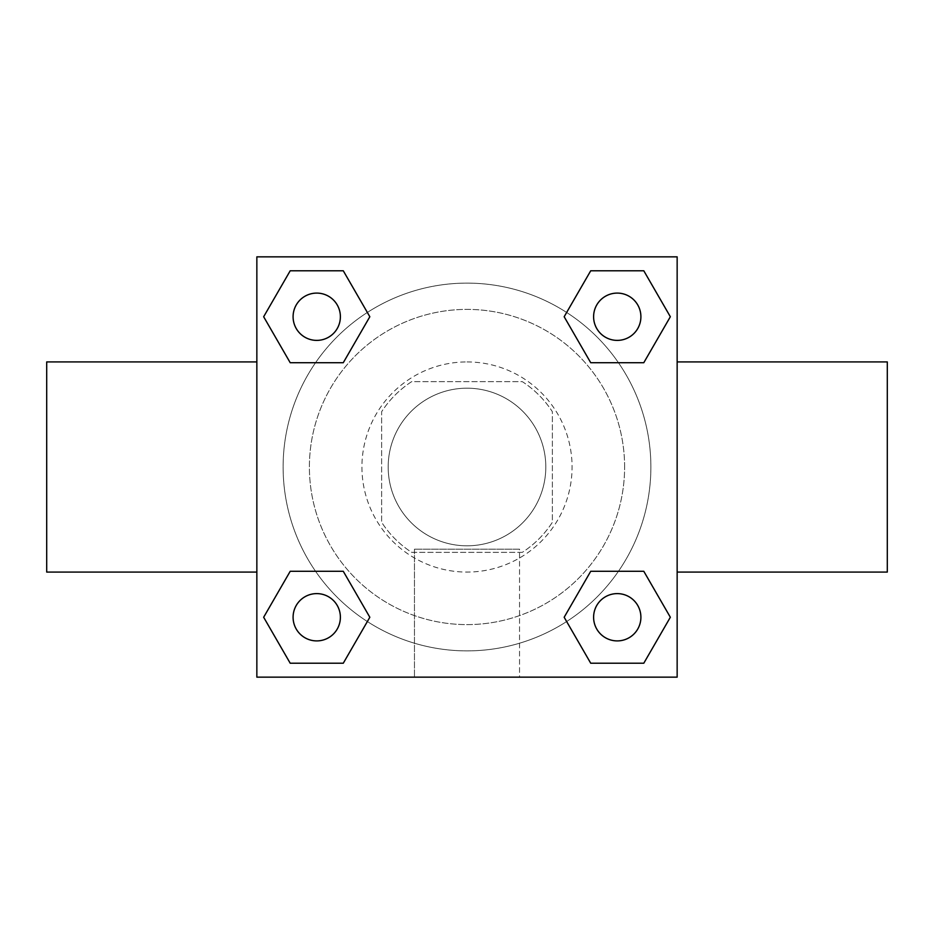 <?xml version="1.0" encoding="UTF-8"?>
<svg xmlns="http://www.w3.org/2000/svg" width="934" height="934" viewBox="0 0 934 934"><rect width="100%" height="100%" fill="white"/><g stroke="black" fill="none" stroke-linecap="round" stroke-linejoin="round"><path stroke-width="0.7" stroke-dasharray="4.67 3.5" d="M545.806 467A78.806 78.806 0 0 0 427.597 398.748A78.806 78.806 0 0 0 427.597 535.252A78.806 78.806 0 0 0 545.806 467A78.806 78.806 0 0 0 427.597 398.748A78.806 78.806 0 0 0 427.597 535.252A78.806 78.806 0 0 0 545.806 467M522.293 552.368L411.707 552.368A101.713 101.713 0 0 1 381.632 522.293L381.632 411.707A101.713 101.713 0 0 1 411.707 381.632L522.293 381.632A101.713 101.713 0 0 1 552.368 411.707L552.368 522.293A101.713 101.713 0 0 1 522.293 552.368L411.707 552.368A101.713 101.713 0 0 1 381.632 522.293L381.632 411.707A101.713 101.713 0 0 1 411.707 381.632L522.293 381.632A101.713 101.713 0 0 1 552.368 411.707L552.368 522.293A101.713 101.713 0 0 1 522.293 552.368M467 361.925A105.075 105.075 0 0 1 557.995 519.538A105.075 105.075 0 0 1 376.005 519.538A105.075 105.075 0 0 1 467 361.925A105.075 105.075 0 0 0 361.925 467A105.075 105.075 0 0 0 467 572.075A105.075 105.075 0 0 0 572.075 467A105.075 105.075 0 0 0 467 361.925M624.612 467A157.613 157.613 0 0 0 388.194 330.508A157.613 157.613 0 0 0 388.194 603.492A157.613 157.613 0 0 0 624.612 467A157.613 157.613 0 0 0 388.194 330.508A157.613 157.613 0 0 0 388.194 603.492A157.613 157.613 0 0 0 624.612 467M315.552 362.707L290.205 362.707L315.552 362.707L290.205 362.707L263.657 316.743L290.205 270.778L343.28 270.778L369.829 316.743L343.28 362.707M343.28 571.293L369.829 617.257L343.28 571.293L369.829 617.257L343.28 571.293L369.829 617.257L343.28 663.222L290.205 663.222L263.657 617.257L290.205 571.293L315.552 571.293M256.85 677.15L256.85 256.85L677.15 256.85L677.15 677.15L256.85 677.15L256.85 256.85L677.15 256.85L677.15 677.15L256.85 677.15L256.85 256.85L677.15 256.85L677.15 677.15L256.85 677.15M590.72 362.707L564.171 316.743L590.72 362.707L564.171 316.743L590.72 362.707L564.171 316.743L590.72 270.778L643.795 270.778L670.343 316.743L643.795 362.707L618.448 362.707M618.448 571.293L643.795 571.293L618.448 571.293L643.795 571.293L670.343 617.257L643.795 663.222L590.72 663.222L564.171 617.257L590.72 571.293M489.988 256.85L444.012 256.873L489.988 256.85M650.881 467A183.881 183.881 0 0 0 375.059 307.753A183.881 183.881 0 0 0 375.059 626.247A183.881 183.881 0 0 0 650.881 467A183.881 183.881 0 0 0 375.059 307.753A183.881 183.881 0 0 0 375.059 626.247A183.881 183.881 0 0 0 650.881 467M340.385 617.257A23.642 23.642 0 0 0 304.916 596.779A23.642 23.642 0 0 0 304.916 637.735A23.642 23.642 0 0 0 340.385 617.257A23.642 23.642 0 0 0 304.916 596.779A23.642 23.642 0 0 0 304.916 637.735A23.642 23.642 0 0 0 340.385 617.257A23.642 23.642 0 0 0 304.916 596.779A23.642 23.642 0 0 0 304.916 637.735A23.642 23.642 0 0 0 340.385 617.257A23.642 23.642 0 0 0 304.916 596.779A23.642 23.642 0 0 0 304.916 637.735A23.642 23.642 0 0 0 340.385 617.257A23.642 23.642 0 0 0 304.916 596.779A23.642 23.642 0 0 0 304.916 637.735A23.642 23.642 0 0 0 340.385 617.257M340.385 316.743A23.642 23.642 0 0 0 304.916 296.265A23.642 23.642 0 0 0 304.916 337.221A23.642 23.642 0 0 0 340.385 316.743A23.642 23.642 0 0 0 304.916 296.265A23.642 23.642 0 0 0 304.916 337.221A23.642 23.642 0 0 0 340.385 316.743A23.642 23.642 0 0 0 304.916 296.265A23.642 23.642 0 0 0 304.916 337.221A23.642 23.642 0 0 0 340.385 316.743A23.642 23.642 0 0 0 304.916 296.265A23.642 23.642 0 0 0 304.916 337.221A23.642 23.642 0 0 0 340.385 316.743A23.642 23.642 0 0 0 304.916 296.265A23.642 23.642 0 0 0 304.916 337.221A23.642 23.642 0 0 0 340.385 316.743M640.899 316.743A23.642 23.642 0 0 0 605.442 296.265A23.642 23.642 0 0 0 605.442 337.221A23.642 23.642 0 0 0 640.899 316.743A23.642 23.642 0 0 0 605.43 296.265A23.642 23.642 0 0 0 605.43 337.221A23.642 23.642 0 0 0 640.899 316.743A23.642 23.642 0 0 0 605.43 296.265A23.642 23.642 0 0 0 605.43 337.221A23.642 23.642 0 0 0 640.899 316.743A23.642 23.642 0 0 0 605.442 296.265A23.642 23.642 0 0 0 605.442 337.221A23.642 23.642 0 0 0 640.899 316.743A23.642 23.642 0 0 0 605.442 296.265A23.642 23.642 0 0 0 605.442 337.221A23.642 23.642 0 0 0 640.899 316.743M593.615 617.257A23.642 23.642 0 0 1 629.084 596.779A23.642 23.642 0 0 1 629.084 637.735A23.642 23.642 0 0 1 593.615 617.257A23.642 23.642 0 0 1 629.072 596.779A23.642 23.642 0 0 1 629.072 637.735A23.642 23.642 0 0 1 593.615 617.257M519.538 677.15L414.462 677.15L519.538 677.15L414.462 677.15L519.538 677.15L519.538 549.169L414.462 549.169L519.538 549.169L414.462 549.169L519.538 549.169L519.538 677.15M256.85 467L256.85 361.925L256.873 467M677.15 467L677.15 361.925L677.127 467M887.3 361.925L887.3 572.075M46.7 572.075L46.7 361.925M290.205 663.222L263.657 617.257L290.205 571.293L263.657 617.257L290.205 571.293L263.657 617.257L290.205 663.222L263.657 617.257L290.205 663.222L343.28 663.222L290.205 663.222M369.829 617.257L343.28 663.222L369.829 617.257M564.171 316.743L590.72 270.778L643.795 270.778L670.343 316.743L643.795 362.707L670.343 316.743L643.795 362.707L670.343 316.743L643.795 270.778L670.343 316.743L643.795 270.778L590.72 270.778L564.171 316.743M290.205 362.707L263.657 316.743L290.205 270.778L343.28 270.778L369.829 316.743L343.28 270.778L369.829 316.743L343.28 270.778L290.205 270.778L263.657 316.743L290.205 270.778L263.657 316.743L290.205 362.707M590.72 663.222L564.171 617.257L590.72 663.222L564.171 617.257L590.72 663.222L643.795 663.222L590.72 663.222M643.795 571.293L670.343 617.257L643.795 663.222L670.343 617.257L643.795 663.222L670.343 617.257L643.795 571.293M640.899 617.257A23.642 23.642 0 0 0 605.43 596.779A23.642 23.642 0 0 0 605.43 637.735A23.642 23.642 0 0 0 640.899 617.257A23.642 23.642 0 0 0 605.442 596.779A23.642 23.642 0 0 0 605.442 637.735A23.642 23.642 0 0 0 640.899 617.257A23.642 23.642 0 0 0 605.442 596.779A23.642 23.642 0 0 0 605.442 637.735A23.642 23.642 0 0 0 640.899 617.257M414.462 549.169L414.462 677.15L414.462 549.169"/><path stroke-width="1.4" d="M343.28 362.707L290.205 362.707L263.657 316.743L290.205 270.778L343.28 270.778L369.829 316.743L343.28 362.707L315.552 362.707M315.552 571.293L343.28 571.293L369.829 617.257L343.28 663.222L290.205 663.222L263.657 617.257L290.205 571.293L343.28 571.293M618.448 362.707L590.72 362.707L564.171 316.743L590.72 270.778L643.795 270.778L670.343 316.743L643.795 362.707L590.72 362.707M590.72 571.293L643.795 571.293L670.343 617.257L643.795 663.222L590.72 663.222L564.171 617.257L590.72 571.293L618.448 571.293M677.15 572.075L887.3 572.075L887.3 361.925L677.15 361.925M256.85 361.925L46.7 361.925L46.7 572.075L256.85 572.075M256.85 256.85L677.15 256.85L677.15 677.15L256.85 677.15L256.85 256.85M643.795 663.222L590.72 663.222L643.795 663.222M640.899 617.257A23.642 23.642 0 0 0 605.43 596.779A23.642 23.642 0 0 0 605.43 637.735A23.642 23.642 0 0 0 640.899 617.257M343.28 663.222L290.205 663.222L343.28 663.222M340.385 617.257A23.642 23.642 0 0 0 304.916 596.779A23.642 23.642 0 0 0 304.916 637.735A23.642 23.642 0 0 0 340.385 617.257M590.72 270.778L643.795 270.778L590.72 270.778M640.899 316.743A23.642 23.642 0 0 0 605.43 296.265A23.642 23.642 0 0 0 605.43 337.221A23.642 23.642 0 0 0 640.899 316.743M290.205 270.778L343.28 270.778L290.205 270.778M340.385 316.743A23.642 23.642 0 0 0 304.916 296.265A23.642 23.642 0 0 0 304.916 337.221A23.642 23.642 0 0 0 340.385 316.743"/></g></svg>
